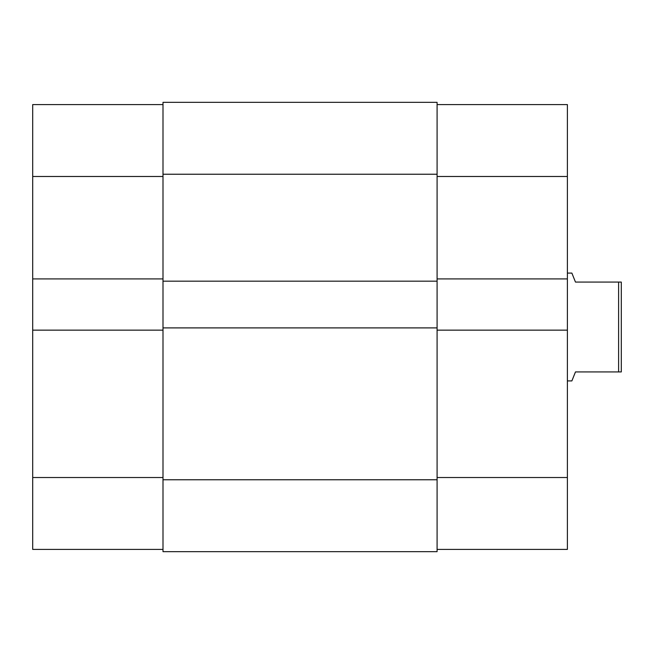 <?xml version="1.0" encoding="UTF-8"?>
<svg xmlns="http://www.w3.org/2000/svg" width="654" height="654" viewBox="0 0 654 654"><rect width="100%" height="100%" fill="white"/><g stroke="black" fill="none" stroke-linecap="round" stroke-linejoin="round"><path stroke-width="0.98" d="M32.7 330.147L32.7 477.518L163.001 477.518L32.7 477.518L32.7 549.409L163.001 549.409L32.7 549.409L32.7 278.923L32.7 330.147L163.001 330.147L32.7 330.147M32.7 104.591L32.7 278.923L163.001 278.923L32.7 278.923L32.7 176.482L163.001 176.482L32.7 176.482L32.7 104.591L163.001 104.591L32.7 104.591M437.085 102.343L163.001 102.343L163.001 174.234L437.085 174.234L437.085 102.343L163.001 102.343L163.001 174.234L437.085 174.234L437.085 281.171L163.001 281.171L163.001 174.234L163.001 281.171L437.085 281.171L437.085 327.899L437.085 102.343M163.001 281.171L163.001 327.899L437.085 327.899L437.085 479.766L163.001 479.766L163.001 327.899L437.085 327.899L437.085 479.766L163.001 479.766L163.001 551.657L437.085 551.657L437.085 479.766L437.085 551.657L163.001 551.657L163.001 281.171M437.085 330.147L567.386 330.147L567.386 477.518L437.085 477.518L567.386 477.518L567.386 104.591L437.085 104.591L567.386 104.591L567.386 278.923L437.085 278.923L567.386 278.923L567.386 330.147L437.085 330.147M567.386 549.409L567.386 477.518L567.386 549.409L437.085 549.409L567.386 549.409M437.085 176.482L567.386 176.482L437.085 176.482M571.874 380.914L567.386 380.914L571.874 380.914L575.471 371.93L572.798 378.625L575.471 371.93L618.602 371.93L618.602 282.07L575.471 282.07L571.874 273.086L567.386 273.086L571.874 273.086L572.798 275.375M575.471 371.93L618.602 371.93L618.602 282.07L621.3 282.07L621.3 371.93L618.602 371.93L621.3 371.93L621.3 282.07L575.471 282.07"/></g></svg>
